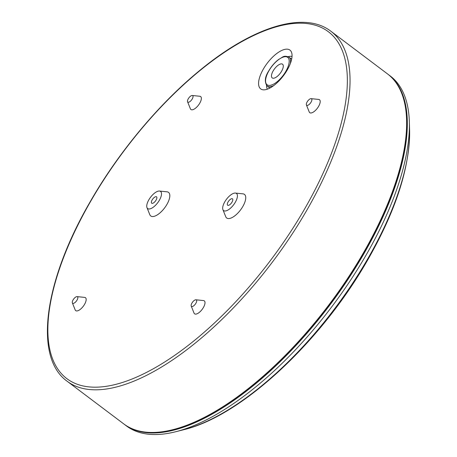 <?xml version="1.0" encoding="UTF-8"?>
<svg xmlns="http://www.w3.org/2000/svg" width="457" height="457" viewBox="0 0 457 457"><rect width="100%" height="100%" fill="white"/><g stroke="black" fill="none" stroke-linecap="round" stroke-linejoin="round"><path stroke-width="0.69" d="M124.053 424.13A219.126 92.257 -53 0 0 124.395 424.393L126.469 425.953A219.126 92.257 -53 0 0 175.739 431.728A219.126 92.257 -53 0 0 366.805 253.841A219.126 92.257 -53 0 0 409.341 121.716A219.126 92.257 -53 0 0 390.209 75.948L388.136 74.388A219.126 92.257 -53 0 0 387.793 74.131M124.395 424.393A219.126 92.257 -53 0 0 364.737 252.281A219.126 92.257 -53 0 0 388.136 74.388M173.506 429.511A218.172 91.857 -53 0 0 364.263 252.27A218.172 91.857 -53 0 0 406.599 120.18M67.116 381.229L123.71 423.873A219.126 92.257 -53 0 0 364.046 251.761A219.126 92.257 -53 0 0 387.45 73.868L330.857 31.225A219.126 92.257 127 0 1 307.452 209.117A219.126 92.257 127 0 1 67.116 381.229C33.475 357.22 44.123 281.181 89.806 202.411C118.266 152.478 159.282 103.339 200.389 69.932C253.069 26.592 304.293 10.642 330.857 31.225M287.339 69.818A24.295 10.231 -53 0 0 291.355 51.887A24.295 10.231 -53 0 0 263.289 69.178A24.295 10.231 -53 0 0 262.809 89.772A24.295 10.231 -53 0 0 287.339 69.818M292.034 56.468A20.742 8.734 -53 0 0 288.207 56.674M224.747 201.897A10.717 4.513 -53 0 0 222.913 209.66A10.717 4.513 -53 0 0 228.186 209.917A10.717 4.513 -53 0 0 235.349 202.177A10.717 4.513 -53 0 0 235.406 193.077A10.717 4.513 -53 0 0 224.747 201.897M222.913 209.66L225.729 216.704A14.767 6.215 -53 0 0 233.001 217.058A14.767 6.215 -53 0 0 242.878 206.393A14.767 6.215 -53 0 0 242.958 193.842L235.406 193.077M188.255 98.821A4.044 1.702 -53 0 0 187.564 101.751A4.044 1.702 -53 0 0 189.552 101.848A4.044 1.702 -53 0 0 192.26 98.929A4.044 1.702 -53 0 0 192.283 95.49A4.044 1.702 -53 0 0 188.255 98.821M187.564 101.751L190.386 108.795A8.1 3.41 -53 0 0 194.374 108.989A8.1 3.41 -53 0 0 199.789 103.139A8.1 3.41 -53 0 0 199.829 96.261L192.283 95.49M191.906 303.122A4.044 1.702 -53 0 0 191.215 306.053A4.044 1.702 -53 0 0 193.208 306.15A4.044 1.702 -53 0 0 195.916 303.231A4.044 1.702 -53 0 0 195.933 299.792A4.044 1.702 -53 0 0 191.906 303.122M191.215 306.053L194.036 313.096A8.1 3.41 -53 0 0 198.024 313.296A8.1 3.41 -53 0 0 203.439 307.441A8.1 3.41 -53 0 0 203.485 300.563L195.933 299.792M73.063 299.952A4.044 1.702 -53 0 0 72.372 302.888A4.044 1.702 -53 0 0 74.365 302.985A4.044 1.702 -53 0 0 77.067 300.06A4.044 1.702 -53 0 0 77.09 296.622A4.044 1.702 -53 0 0 73.063 299.952M72.372 302.888L75.194 309.932A8.1 3.41 -53 0 0 79.181 310.126A8.1 3.41 -53 0 0 84.596 304.276A8.1 3.41 -53 0 0 84.636 297.393L77.09 296.622M307.098 101.985A4.044 1.702 -53 0 0 306.407 104.921A4.044 1.702 -53 0 0 308.401 105.019A4.044 1.702 -53 0 0 311.103 102.094A4.044 1.702 -53 0 0 311.126 98.655A4.044 1.702 -53 0 0 307.098 101.985M306.407 104.921L309.229 111.965A8.1 3.41 -53 0 0 313.216 112.159A8.1 3.41 -53 0 0 318.632 106.31A8.1 3.41 -53 0 0 318.672 99.426L311.126 98.655M148.816 199.869A10.717 4.513 -53 0 0 146.983 207.632A10.717 4.513 -53 0 0 152.261 207.895A10.717 4.513 -53 0 0 159.424 200.155A10.717 4.513 -53 0 0 159.482 191.049A10.717 4.513 -53 0 0 148.816 199.869M146.983 207.632L149.805 214.676A14.767 6.215 -53 0 0 157.077 215.036A14.767 6.215 -53 0 0 166.954 204.37A14.767 6.215 -53 0 0 167.028 191.82L159.482 191.049M232.03 202.091A3.999 1.685 -53 0 0 232.459 198.841A3.999 1.685 -53 0 0 228.066 201.983A3.999 1.685 -53 0 0 227.637 205.233A3.999 1.685 -53 0 0 232.03 202.091M156.1 200.063A3.999 1.685 -53 0 0 156.528 196.818A3.999 1.685 -53 0 0 152.141 199.96A3.999 1.685 -53 0 0 151.713 203.211A3.999 1.685 -53 0 0 156.1 200.063M281.626 71.172A8.574 3.61 -53 0 0 282.546 64.209A8.574 3.61 -53 0 0 273.137 70.944A8.574 3.61 -53 0 0 272.223 77.907A8.574 3.61 -53 0 0 281.626 71.172M266.54 85.43A20.742 8.734 -53 0 0 267.396 89.161M90.08 202.32A217.218 91.457 -53 0 0 93.382 387.165A217.218 91.457 -53 0 0 305.133 208.049A217.218 91.457 -53 0 0 301.826 23.204A217.218 91.457 -53 0 0 90.08 202.32M409.592 129.765C409.958 166.685 396.253 209.626 368.485 258.582C322.151 340.614 241.93 416.001 183.543 429.751A212.037 89.275 -53 0 0 368.433 257.617A212.037 89.275 -53 0 0 409.592 129.765L409.341 121.716M273.852 85.493A18.103 7.62 127 0 1 267.179 86.036L269.87 88.058M268.893 70.835A17.149 7.221 -53 0 0 269.156 85.425A17.149 7.221 -53 0 0 285.871 71.286A17.149 7.221 -53 0 0 285.614 56.691A17.149 7.221 -53 0 0 268.893 70.835M291.657 59.147L288.967 57.119A18.103 7.62 127 0 1 290.286 63.683M183.543 429.751L175.739 431.728M267.179 86.036C264.306 81.934 264.832 76.879 268.756 70.881C271.538 66.128 274.891 62.272 278.81 59.319C282.826 57.388 283.38 54.943 288.967 57.119"/></g></svg>
